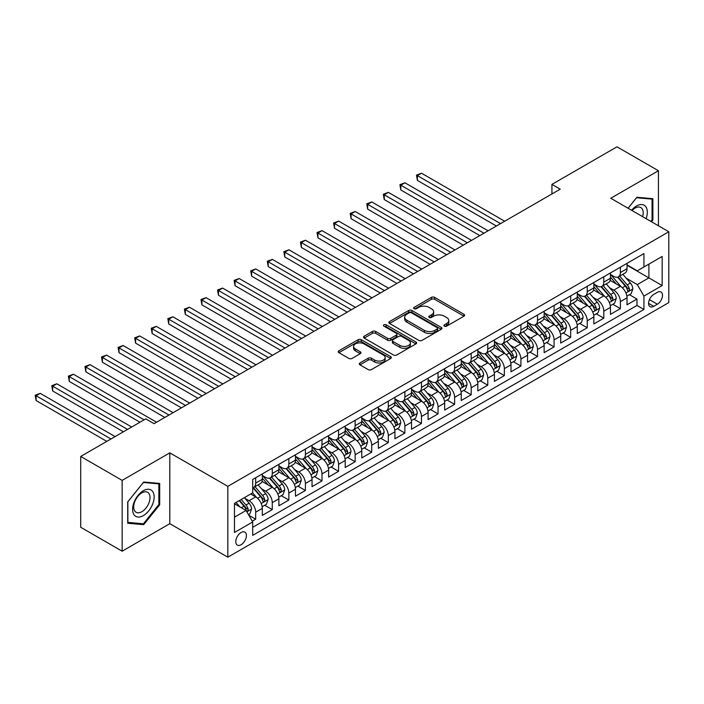 <?xml version="1.0" encoding="UTF-8"?>
<svg xmlns="http://www.w3.org/2000/svg" width="704" height="704" viewBox="0 0 704 704"><rect width="100%" height="100%" fill="white"/><g stroke="black" fill="none" stroke-linecap="round" stroke-linejoin="round"><path stroke-width="1.06" d="M444.382 326.163A1.61 0.933 0 0 0 446.662 326.163L463.954 316.184A2.306 1.329 0 0 0 464.622 315.242A2.306 1.329 0 0 0 463.954 314.301L434.658 297.387A2.306 1.329 0 0 0 431.411 297.387L414.119 307.375A1.61 0.933 0 0 0 413.644 308.026A1.61 0.933 0 0 0 414.119 308.686A1.61 0.933 0 0 0 416.398 308.686L418.634 307.393A7.366 4.25 0 0 1 429.044 307.393L431.49 308.801A7.366 4.25 0 0 1 433.646 311.81A7.366 4.25 0 0 1 431.49 314.82L429.255 316.114A1.61 0.933 0 0 0 428.78 316.765A1.61 0.933 0 0 0 429.255 317.425A1.61 0.933 0 0 0 431.526 317.425L433.77 316.131A7.366 4.25 0 0 1 444.18 316.131L446.618 317.539A7.366 4.25 0 0 1 448.782 320.549A7.366 4.25 0 0 1 446.618 323.558L444.382 324.843A1.61 0.933 0 0 0 443.916 325.503A1.61 0.933 0 0 0 444.382 326.163L444.382 324.843M241.094 544.738A7.506 4.33 120 0 0 245.995 538.129A7.506 4.33 120 0 0 244.842 532.118A7.506 4.33 120 0 0 241.094 532.488A7.506 4.33 120 0 0 236.192 539.097A7.506 4.33 120 0 0 237.345 545.107A7.506 4.33 120 0 0 241.094 544.738M359.973 362.965A2.306 1.329 0 0 0 359.295 363.906A2.306 1.329 0 0 0 359.973 364.848L368.192 369.591A2.306 1.329 0 0 0 371.448 369.591L390.65 358.503A2.306 1.329 0 0 0 391.318 357.562A2.306 1.329 0 0 0 390.65 356.62L361.354 339.715A2.306 1.329 0 0 0 358.098 339.715L338.897 350.803A2.306 1.329 0 0 0 338.228 351.736A2.306 1.329 0 0 0 338.897 352.678L348.823 358.406A2.306 1.329 0 0 0 352.079 358.406L360.298 353.663A2.306 1.329 0 0 0 360.976 352.722A2.306 1.329 0 0 0 360.298 351.789L355.379 348.946A6.16 3.555 0 0 1 353.575 346.43A6.16 3.555 0 0 1 357.377 343.147A6.16 3.555 0 0 1 364.082 343.922L383.363 355.054A6.16 3.555 0 0 1 385.167 357.562A6.16 3.555 0 0 1 381.366 360.844A6.16 3.555 0 0 1 374.66 360.078L371.448 358.222A2.306 1.329 0 0 0 368.192 358.222L359.973 362.965L359.973 364.848M169.814 452.857L122.153 480.374L80.705 456.447L80.705 527.27L122.153 551.197L169.814 523.679L227.832 557.181L227.832 486.35L169.814 452.857L169.814 523.679M658.442 225.782L658.442 170.746L610.782 198.264L668.8 231.766L227.832 486.35M658.442 170.746L616.994 146.819L551.927 184.386L551.927 193.961M80.705 456.447L145.772 418.88L154.062 423.658L560.217 189.174L551.927 184.386M418.801 340.375A2.306 1.329 0 0 0 422.048 340.375L441.25 329.287A2.306 1.329 0 0 0 441.927 328.346A2.306 1.329 0 0 0 441.25 327.404L411.963 310.499A2.306 1.329 0 0 0 408.707 310.499L389.506 321.578A2.306 1.329 0 0 0 388.837 322.52A2.306 1.329 0 0 0 389.506 323.462L418.801 340.375M384.534 326.506A1.61 0.933 0 0 1 386.17 326.735L415.914 343.913L396.748 354.983A2.306 1.329 0 0 1 393.492 354.983L364.206 338.07L364.206 336.186A2.306 1.329 0 0 0 363.528 337.128A2.306 1.329 0 0 0 364.206 338.07M364.206 336.186L372.425 331.443A2.306 1.329 0 0 1 375.672 331.443L387.552 338.307A2.306 1.329 0 0 0 390.808 338.307L396.264 335.157A2.306 1.329 0 0 0 396.933 334.215A2.306 1.329 0 0 0 396.264 333.274L383.891 326.137A1.61 0.933 0 0 1 383.425 325.477A1.61 0.933 0 0 1 384.419 324.623A1.61 0.933 0 0 1 386.17 324.826L415.95 342.012A2.306 1.329 0 0 1 416.627 342.954A2.306 1.329 0 0 1 415.95 343.895L415.95 342.012M252.243 521.171L255.684 519.182L248.802 515.214M244.886 498.309L249.049 500.711A9.381 5.412 60 0 1 255.684 512.195L262.31 508.367L262.31 515.354L272.263 509.608L264.722 505.261M261.466 488.734L265.628 491.137A9.381 5.412 60 0 1 272.263 502.621L278.89 498.793L278.89 505.78L288.842 500.042L281.292 495.686M278.045 479.169L282.207 481.571A9.381 5.412 60 0 1 288.842 493.055L295.469 489.227L295.469 496.214L305.413 490.468L297.871 486.112M294.624 469.594L298.786 471.997A9.381 5.412 60 0 1 305.413 483.481L312.048 479.653L312.048 486.64L321.992 480.902L314.45 476.546M311.203 460.02L315.366 462.422A9.381 5.412 60 0 1 321.992 473.915L328.627 470.087L328.627 477.074L338.571 471.328L331.03 466.972M327.782 450.454L331.945 452.857A9.381 5.412 60 0 1 338.571 464.341L345.206 460.513L345.206 467.5L355.15 461.754L347.609 457.398M344.353 440.88L348.515 443.282A9.381 5.412 60 0 1 355.15 454.766L361.777 450.938L361.777 457.926L371.73 452.188L364.188 447.832M360.932 431.306L365.094 433.717A9.381 5.412 60 0 1 371.73 445.201L378.356 441.373L378.356 448.36L388.309 442.614L380.758 438.258M377.511 421.74L381.674 424.142A9.381 5.412 60 0 1 388.309 435.626L394.935 431.798L394.935 438.786L404.879 433.039L397.338 428.692M394.09 412.166L398.253 414.568A9.381 5.412 60 0 1 404.879 426.052L411.514 422.224L411.514 429.211L421.458 423.474L413.917 419.118M410.67 402.6L414.832 405.002A9.381 5.412 60 0 1 421.458 416.486L428.094 412.658L428.094 419.646L438.038 413.899L430.496 409.543M427.249 393.026L431.411 395.428A9.381 5.412 60 0 1 438.038 406.912L444.673 403.084L444.673 410.071L454.617 404.334L447.075 399.978M443.819 383.451L447.982 385.854A9.381 5.412 60 0 1 454.617 397.346L461.243 393.518L461.243 400.506L471.196 394.759L463.654 390.403M460.398 373.886L464.561 376.288A9.381 5.412 60 0 1 471.196 387.772L477.822 383.944L477.822 390.931L487.775 385.185L480.225 380.829M476.978 364.311L481.14 366.714A9.381 5.412 60 0 1 487.775 378.198L494.402 374.37L494.402 381.357L504.346 375.619L496.804 371.263M493.557 354.746L497.719 357.148A9.381 5.412 60 0 1 504.346 368.632L510.981 364.804L510.981 371.791L520.925 366.045L513.383 361.689M510.136 345.171L514.298 347.574A9.381 5.412 60 0 1 520.925 359.058L527.56 355.23L527.56 362.217L537.504 356.47L529.962 352.123M526.715 335.597L530.878 337.999A9.381 5.412 60 0 1 537.504 349.492L544.139 345.655L544.139 352.642L554.083 346.905L546.542 342.549M543.286 326.031L547.448 328.434A9.381 5.412 60 0 1 554.083 339.918L560.71 336.09L560.71 343.077L570.662 337.33L563.121 332.974M559.865 316.457L564.027 318.859A9.381 5.412 60 0 1 570.662 330.343L577.289 326.515L577.289 333.502L587.242 327.765L579.691 323.409M576.444 306.882L580.606 309.294A9.381 5.412 60 0 1 587.242 320.778L593.868 316.95L593.868 323.937L603.812 318.19L596.27 313.834M593.023 297.317L597.186 299.719A9.381 5.412 60 0 1 603.812 311.203L610.447 307.375L610.447 314.362L620.391 308.616L620.391 301.629A9.381 5.412 -120 0 0 613.765 290.145L609.602 287.742M612.85 304.269L620.391 308.616M262.31 508.367A9.381 5.412 -120 0 0 255.684 496.883L250.712 494.014M278.89 498.793A9.381 5.412 -120 0 0 272.263 487.309L262.011 481.395M295.469 489.227A9.381 5.412 -120 0 0 288.842 477.743L278.59 471.821M312.048 479.653A9.381 5.412 -120 0 0 305.413 468.169L295.161 462.246M328.627 470.087A9.381 5.412 -120 0 0 321.992 458.594L311.74 452.681M345.206 460.513A9.381 5.412 -120 0 0 338.571 449.029L328.319 443.106M361.777 450.938A9.381 5.412 -120 0 0 355.15 439.454L344.898 433.541M378.356 441.373A9.381 5.412 -120 0 0 371.73 429.889L361.478 423.966M394.935 431.798A9.381 5.412 -120 0 0 388.309 420.314L378.057 414.392M411.514 422.224A9.381 5.412 -120 0 0 404.879 410.74L394.627 404.826M428.094 412.658A9.381 5.412 -120 0 0 421.458 401.174L411.206 395.252M444.673 403.084A9.381 5.412 -120 0 0 438.038 391.6L427.786 385.678M461.243 393.518A9.381 5.412 -120 0 0 454.617 382.026L444.365 376.112M477.822 383.944A9.381 5.412 -120 0 0 471.196 372.46L460.944 366.538M494.402 374.37A9.381 5.412 -120 0 0 487.775 362.886L477.523 356.972M510.981 364.804A9.381 5.412 -120 0 0 504.346 353.32L494.094 347.398M527.56 355.23A9.381 5.412 -120 0 0 520.925 343.746L510.673 337.823M544.139 345.655A9.381 5.412 -120 0 0 537.504 334.171L527.252 328.258M560.71 336.09A9.381 5.412 -120 0 0 554.083 324.606L543.831 318.683M577.289 326.515A9.381 5.412 -120 0 0 570.662 315.031L560.41 309.109M593.868 316.95A9.381 5.412 -120 0 0 587.242 305.457L576.99 299.543M610.447 307.375A9.381 5.412 -120 0 0 603.812 295.891L593.56 289.969M657.36 292.345L653.717 294.457A7.269 4.198 120 0 0 648.965 300.854A7.269 4.198 120 0 0 650.082 306.68A7.269 4.198 120 0 0 653.717 306.319L657.36 304.216A7.269 4.198 120 0 0 662.112 297.81A7.269 4.198 120 0 0 660.994 291.993A7.269 4.198 120 0 0 657.36 292.345M227.832 557.181L668.8 302.588L668.8 231.766M234.467 517.176L246.066 510.47L252.701 521.954L252.701 535.357L643.931 309.478L643.931 296.085L637.305 284.592L626.182 278.177M252.701 521.954L234.467 532.488L234.467 503.386L252.701 492.862L252.701 479.459L643.931 253.59L643.931 266.983L662.165 256.458L662.165 285.551L643.931 296.085M262.31 475.446L265.628 477.356A9.381 5.412 60 0 0 270.318 477.822L276.954 473.994A9.381 5.412 -120 0 0 278.89 469.7L278.89 464.341M278.89 465.872L282.207 467.782A9.381 5.412 60 0 0 286.898 468.248L293.524 464.42A9.381 5.412 -120 0 0 295.469 460.126L295.469 454.766M295.469 456.298L298.786 458.216A9.381 5.412 60 0 0 303.477 458.682L310.103 454.854A9.381 5.412 -120 0 0 312.048 450.56L312.048 445.201M312.048 446.732L315.366 448.642A9.381 5.412 60 0 0 320.056 449.108L326.682 445.28A9.381 5.412 -120 0 0 328.627 440.986L328.627 435.626M328.627 437.158L331.945 439.076A9.381 5.412 60 0 0 336.626 439.534L343.262 435.706A9.381 5.412 -120 0 0 345.206 431.411L345.206 426.052M345.206 427.583L348.515 429.502A9.381 5.412 60 0 0 353.206 429.968L359.841 426.14A9.381 5.412 -120 0 0 361.777 421.846L361.777 416.486M361.777 418.018L365.094 419.927A9.381 5.412 60 0 0 369.785 420.394L376.42 416.566A9.381 5.412 -120 0 0 378.356 412.271L378.356 406.912M378.356 408.443L381.674 410.362A9.381 5.412 60 0 0 386.364 410.828L392.99 406.991A9.381 5.412 -120 0 0 394.935 402.706L394.935 397.346M394.935 398.878L398.253 400.787A9.381 5.412 60 0 0 402.943 401.254L409.57 397.426A9.381 5.412 -120 0 0 411.514 393.131L411.514 387.772M411.514 389.303L414.832 391.222A9.381 5.412 60 0 0 419.522 391.679L426.149 387.851A9.381 5.412 -120 0 0 428.094 383.557L428.094 378.198M428.094 379.729L431.411 381.647A9.381 5.412 60 0 0 436.093 382.114L442.728 378.286A9.381 5.412 -120 0 0 444.673 373.991L444.673 368.632M444.673 370.163L447.982 372.073A9.381 5.412 60 0 0 452.672 372.539L459.307 368.711A9.381 5.412 -120 0 0 461.243 364.417L461.243 359.058M461.243 360.589L464.561 362.507A9.381 5.412 60 0 0 469.251 362.965L475.886 359.137A9.381 5.412 -120 0 0 477.822 354.851L477.822 349.483M477.822 351.023L481.14 352.933A9.381 5.412 60 0 0 485.83 353.399L492.457 349.571A9.381 5.412 -120 0 0 494.402 345.277L494.402 339.918M494.402 341.449L497.719 343.358A9.381 5.412 60 0 0 502.41 343.825L509.036 339.997A9.381 5.412 -120 0 0 510.981 335.702L510.981 330.343M510.981 331.874L514.298 333.793A9.381 5.412 60 0 0 518.989 334.259L525.615 330.431A9.381 5.412 -120 0 0 527.56 326.137L527.56 320.778M527.56 322.309L530.878 324.218A9.381 5.412 60 0 0 535.559 324.685L542.194 320.857A9.381 5.412 -120 0 0 544.139 316.562L544.139 311.203M544.139 312.734L547.448 314.653A9.381 5.412 60 0 0 552.138 315.11L558.774 311.282A9.381 5.412 -120 0 0 560.71 306.988L560.71 301.629M560.71 303.16L564.027 305.078A9.381 5.412 60 0 0 568.718 305.545L575.353 301.717A9.381 5.412 -120 0 0 577.289 297.422L577.289 292.063M577.289 293.594L580.606 295.504A9.381 5.412 60 0 0 585.297 295.97L591.923 292.142A9.381 5.412 -120 0 0 593.868 287.848L593.868 282.489M593.868 284.02L597.186 285.938A9.381 5.412 60 0 0 601.876 286.396L608.502 282.568A9.381 5.412 -120 0 0 610.447 278.282L610.447 272.914M252.701 527.322L636.97 305.457L636.97 299.05L627.026 304.788L627.026 297.801A9.381 5.412 -120 0 0 620.391 286.317L610.139 280.403M610.447 274.454L613.765 276.364A9.381 5.412 -120 0 0 618.455 276.83A9.381 5.412 -120 0 0 620.391 272.536L620.391 267.177M618.455 276.83L625.082 273.002A9.381 5.412 -120 0 0 627.026 268.708L627.026 263.349M255.684 477.743L255.684 483.102A9.381 5.412 60 0 1 253.739 487.388A9.381 5.412 60 0 1 252.701 487.775M253.739 487.388L260.374 483.56A9.381 5.412 -120 0 0 262.31 479.274L262.31 473.915M272.263 468.169L272.263 473.528A9.381 5.412 60 0 1 270.318 477.822M288.842 458.594L288.842 463.954A9.381 5.412 60 0 1 286.898 468.248M305.413 449.029L305.413 454.388A9.381 5.412 60 0 1 303.477 458.682M321.992 439.454L321.992 444.814A9.381 5.412 60 0 1 320.056 449.108M338.571 429.88L338.571 435.248A9.381 5.412 60 0 1 336.626 439.534M355.15 420.314L355.15 425.674A9.381 5.412 60 0 1 353.206 429.968M371.73 410.74L371.73 416.099A9.381 5.412 60 0 1 369.785 420.394M388.309 401.174L388.309 406.534A9.381 5.412 60 0 1 386.364 410.828M404.879 391.6L404.879 396.959A9.381 5.412 60 0 1 402.943 401.254M421.458 382.026L421.458 387.385A9.381 5.412 60 0 1 419.522 391.679M438.038 372.46L438.038 377.819A9.381 5.412 60 0 1 436.093 382.114M454.617 362.886L454.617 368.245A9.381 5.412 60 0 1 452.672 372.539M471.196 353.32L471.196 358.679A9.381 5.412 60 0 1 469.251 362.965M487.775 343.746L487.775 349.105A9.381 5.412 60 0 1 485.83 353.399M504.346 334.171L504.346 339.53A9.381 5.412 60 0 1 502.41 343.825M520.925 324.606L520.925 329.965A9.381 5.412 60 0 1 518.989 334.259M537.504 315.031L537.504 320.39A9.381 5.412 60 0 1 535.559 324.685M554.083 305.457L554.083 310.816A9.381 5.412 60 0 1 552.138 315.11M570.662 295.891L570.662 301.25A9.381 5.412 60 0 1 568.718 305.545M587.242 286.317L587.242 291.676A9.381 5.412 60 0 1 585.297 295.97M603.812 276.751L603.812 282.11A9.381 5.412 60 0 1 601.876 286.396M603.812 311.203L603.812 318.19M587.242 320.778L587.242 327.765M570.662 330.343L570.662 337.33M554.083 339.918L554.083 346.905M537.504 349.492L537.504 356.47M520.925 359.058L520.925 366.045M504.346 368.632L504.346 375.619M487.775 378.198L487.775 385.185M471.196 387.772L471.196 394.759M454.617 397.346L454.617 404.334M438.038 406.912L438.038 413.899M421.458 416.486L421.458 423.474M404.879 426.052L404.879 433.039M388.309 435.626L388.309 442.614M371.73 445.201L371.73 452.188M355.15 454.766L355.15 461.754M338.571 464.341L338.571 471.328M321.992 473.915L321.992 480.902M305.413 483.481L305.413 490.468M288.842 493.055L288.842 500.042M272.263 502.621L272.263 509.608M255.684 512.195L255.684 519.182M246.066 510.47L234.467 503.774M637.305 284.592L648.903 277.895L648.903 264.114L662.165 256.458M627.026 265.258L662.165 285.551M627.026 264.88L637.305 270.811L643.931 266.983M122.153 480.374L122.153 551.197M629.429 294.694L636.97 299.05M636.97 305.457L643.931 309.478M651.49 221.769L652.89 220.035L652.89 198.704L636.891 197.27L628.065 208.243M127.706 523.239L143.704 524.674L159.702 504.768L159.702 483.437L143.704 482.011L127.706 501.917L127.706 523.239M652.054 219.551L652.89 220.035M158.866 504.293L159.702 504.768M142.014 523.697L143.704 524.674M445.025 326.392L446.618 325.468A7.366 4.25 0 0 0 448.782 322.458L448.782 320.549M433.646 311.81L433.646 313.729A7.366 4.25 0 0 1 431.49 316.73L429.898 317.654M463.954 314.301L463.954 316.184L434.658 299.306A2.306 1.329 0 0 0 431.411 299.306L414.762 308.915M441.25 327.404L441.25 329.287L411.963 312.409A2.306 1.329 0 0 0 408.707 312.409L389.541 323.479M437.184 329.006A1.61 0.933 0 0 0 437.659 328.346A1.61 0.933 0 0 0 437.184 327.686L411.47 312.849A1.61 0.933 0 0 0 409.2 312.849L406.833 314.204A7.366 4.25 0 0 0 404.677 317.214A7.366 4.25 0 0 0 406.833 320.223L424.406 330.37A7.366 4.25 0 0 0 434.826 330.37L437.184 329.006L437.184 330.915A1.61 0.933 0 0 0 437.659 330.264L437.659 328.346M404.677 317.214L404.677 319.123A7.366 4.25 0 0 0 406.833 322.133L406.833 320.223M437.184 330.915L434.826 332.279A7.366 4.25 0 0 1 424.406 332.279L406.833 322.133M364.232 338.087L372.425 333.362L372.425 331.443M396.933 334.215L396.933 336.134A2.306 1.329 0 0 1 396.264 337.075L390.808 340.217A2.306 1.329 0 0 1 387.552 340.217L375.672 333.362A2.306 1.329 0 0 0 372.425 333.362M399.881 345.418A6.16 3.555 0 0 0 406.586 346.192A6.16 3.555 0 0 0 410.388 342.91A6.16 3.555 0 0 0 408.584 340.393L401.79 336.468A2.306 1.329 0 0 0 398.534 336.468L393.087 339.618A2.306 1.329 0 0 0 392.41 340.56A2.306 1.329 0 0 0 393.087 341.502L399.881 345.418L399.881 347.336A6.16 3.555 0 0 0 406.586 348.102A6.16 3.555 0 0 0 410.388 344.819L410.388 342.91M392.41 340.56L392.41 342.47A2.306 1.329 0 0 0 393.087 343.411L393.087 341.502M399.881 347.336L393.087 343.411M385.167 357.562L385.167 359.48A6.16 3.555 0 0 1 381.366 362.762A6.16 3.555 0 0 1 374.66 361.988L371.448 360.131A2.306 1.329 0 0 0 368.192 360.131L359.999 364.866M353.575 346.43L353.575 348.348A6.16 3.555 0 0 0 355.379 350.856L355.379 348.946M360.272 353.681L355.379 350.856M390.65 356.62L390.65 358.503L361.354 341.625A2.306 1.329 0 0 0 358.098 341.625L338.932 352.695M626.886 296.164L631.171 293.691L632.826 288.904A6.213 3.59 -120 0 0 630.406 283.07L622.829 274.296M621.315 286.924L612.33 276.522A17.934 10.358 -120 0 0 610.447 274.551M616.387 284.002L611.362 278.186A14.89 8.598 -120 0 0 610.447 277.191M504.68 221.232L421.546 173.237L417.402 175.63L417.402 180.418L496.39 226.019M617.61 277.165L625.266 286.035A6.213 3.59 60 0 1 627.484 290.312C628.417 291.562 629.077 291.183 629.473 289.168A6.213 3.59 -120 0 0 627.255 284.891L619.678 276.118M618.059 277.024L626.287 286.554A3.168 1.83 60 0 1 627.088 287.786L629.473 289.168M627.484 290.312L627.933 291.051M417.402 180.418L416.486 175.102L500.535 223.626M416.486 175.102L421.546 173.237M646.105 218.662A15.242 8.8 120 0 0 636.557 205.973A15.242 8.8 120 0 0 631.567 210.267M642.62 216.647A11.537 6.662 120 0 0 640.816 207.548A11.537 6.662 120 0 0 635.043 208.12A11.537 6.662 120 0 0 632.025 210.531M628.1 208.261L636.557 197.745L652.054 199.126L652.054 219.798L650.795 221.364M651.033 198.537L652.054 199.126M152.698 503.985A15.242 8.8 120 0 0 148.755 489.262A15.242 8.8 120 0 0 134.042 502.322A15.242 8.8 120 0 0 137.984 517.035A15.242 8.8 120 0 0 152.698 503.985M148.922 502.911A11.537 6.662 120 0 0 147.629 492.29A11.537 6.662 120 0 0 134.79 501.644A11.537 6.662 120 0 0 136.092 512.274A11.537 6.662 120 0 0 148.922 502.911M127.873 522.43L127.873 501.767L143.37 482.486L158.866 483.868L158.866 504.539L143.37 523.82L127.706 522.342M157.846 483.278L158.866 483.868M610.306 305.73L614.592 303.257L616.246 298.47A6.213 3.59 -120 0 0 613.826 292.644L606.258 283.87M604.736 296.498L595.751 286.097A17.934 10.358 -120 0 0 593.868 284.126M599.808 293.577L594.783 287.76A14.89 8.598 -120 0 0 593.868 286.757M488.101 230.806L404.967 182.811L400.822 185.205L400.822 189.983L479.811 235.594M601.031 286.739L608.687 295.61A6.213 3.59 60 0 1 610.905 299.886C611.838 301.136 612.498 300.758 612.894 298.742A6.213 3.59 -120 0 0 610.676 294.457L603.108 285.692M601.48 286.59L609.708 296.12A3.168 1.83 60 0 1 610.509 297.361L612.894 298.742M610.905 299.886L611.354 300.626M400.822 189.983L399.907 184.677L483.956 233.2M399.907 184.677L404.967 182.811M593.727 315.304L598.013 312.831L599.667 308.044A6.213 3.59 -120 0 0 597.247 302.21L589.679 293.445M588.157 306.064L579.172 295.671A17.934 10.358 -120 0 0 577.289 293.691M583.229 303.151L578.204 297.334A14.89 8.598 -120 0 0 577.289 296.331M471.522 240.381L388.388 192.377L384.243 194.77L384.243 199.558L463.232 245.159M584.452 296.305L592.108 305.175A6.213 3.59 60 0 1 594.326 309.461C595.258 310.71 595.927 310.323 596.314 308.308A6.213 3.59 -120 0 0 594.097 304.031L586.529 295.258M584.901 296.164L593.138 305.694A3.168 1.83 60 0 1 593.93 306.935L596.314 308.308M594.326 309.461L594.783 310.191M384.243 199.558L383.328 194.242L467.377 242.774M383.328 194.242L388.388 192.377M577.148 324.878L581.434 322.406L583.097 317.618A6.213 3.59 -120 0 0 580.677 311.784L573.1 303.01M571.578 315.638L562.602 305.237A17.934 10.358 -120 0 0 560.71 303.266M566.658 312.717L561.634 306.9A14.89 8.598 -120 0 0 560.71 305.906M454.951 249.946L371.809 201.951L367.664 204.345L367.664 209.132L446.662 254.734M567.873 305.879L575.538 314.75A6.213 3.59 60 0 1 577.746 319.026C578.679 320.276 579.348 319.898 579.735 317.882A6.213 3.59 -120 0 0 577.526 313.597L569.95 304.832M568.322 305.738L576.558 315.269A3.168 1.83 60 0 1 577.35 316.501L579.735 317.882M577.746 319.026L578.204 319.766M367.664 209.132L366.758 203.817L450.806 252.34M366.758 203.817L371.809 201.951M560.578 334.444L564.854 331.971L566.518 327.184A6.213 3.59 -120 0 0 564.098 321.35L556.521 312.585M555.007 325.213L546.022 314.811A17.934 10.358 -120 0 0 544.139 312.84M550.079 322.291L545.054 316.474A14.89 8.598 -120 0 0 544.139 315.471M438.372 259.521L355.23 211.517L351.085 213.91L351.085 218.698L430.082 264.308M551.294 315.454L558.958 324.324A6.213 3.59 60 0 1 561.167 328.601C562.109 329.85 562.769 329.463 563.165 327.448A6.213 3.59 -120 0 0 560.947 323.171L553.37 314.406M551.742 315.304L559.979 324.834A3.168 1.83 60 0 1 560.771 326.075L563.165 327.448M561.167 328.601L561.625 329.34M351.085 218.698L350.178 213.391L434.227 261.914M350.178 213.391L355.23 211.517M543.998 344.018L548.284 341.546L549.938 336.758A6.213 3.59 -120 0 0 547.518 330.924L539.942 322.159M538.428 334.778L529.443 324.377A17.934 10.358 -120 0 0 527.56 322.406M533.5 331.866L528.475 326.049A14.89 8.598 -120 0 0 527.56 325.046M421.793 269.086L338.659 221.091L334.514 223.485L334.514 228.272L413.503 273.874M534.714 325.019L542.379 333.89A6.213 3.59 60 0 1 544.597 338.175C545.53 339.425 546.19 339.038 546.586 337.022A6.213 3.59 -120 0 0 544.368 332.746L536.791 323.972M535.172 324.878L543.4 334.409A3.168 1.83 60 0 1 544.201 335.65L546.586 337.022M544.597 338.175L545.046 338.906M334.514 228.272L333.599 222.957L417.648 271.48M333.599 222.957L338.659 221.091M527.419 353.584L531.705 351.111L533.359 346.333A6.213 3.59 -120 0 0 530.939 340.498L523.362 331.725M521.849 344.353L512.864 333.951A17.934 10.358 -120 0 0 510.981 331.98M516.921 341.431L511.896 335.614A14.89 8.598 -120 0 0 510.981 334.611M405.214 278.661L322.08 230.666L317.935 233.059L317.935 237.838L396.924 283.448M518.144 334.594L525.8 343.464A6.213 3.59 60 0 1 528.018 347.741C528.95 348.99 529.61 348.612 530.006 346.597A6.213 3.59 -120 0 0 527.789 342.311L520.212 333.546M518.593 334.444L526.821 343.974A3.168 1.83 60 0 1 527.622 345.215L530.006 346.597M528.018 347.741L528.466 348.48M317.935 237.838L317.02 232.531L401.069 281.054M317.02 232.531L322.08 230.666M510.84 363.158L515.126 360.686L516.78 355.898A6.213 3.59 -120 0 0 514.36 350.064L506.792 341.299M505.27 353.918L496.285 343.526A17.934 10.358 -120 0 0 494.402 341.554M500.342 351.006L495.317 345.189A14.89 8.598 -120 0 0 494.402 344.186M388.634 288.235L305.501 240.231L301.356 242.625L301.356 247.412L380.345 293.022M501.565 344.159L509.221 353.03A6.213 3.59 60 0 1 511.438 357.315C512.371 358.565 513.031 358.178 513.427 356.162A6.213 3.59 -120 0 0 511.21 351.886L503.642 343.112M502.014 344.018L510.242 353.549A3.168 1.83 60 0 1 511.042 354.79L513.427 356.162M511.438 357.315L511.887 358.046M301.356 247.412L300.441 242.097L384.49 290.629M300.441 242.097L305.501 240.231M494.261 372.733L498.546 370.26L500.201 365.473A6.213 3.59 -120 0 0 497.781 359.638L490.213 350.865M488.69 363.493L479.706 353.091A17.934 10.358 -120 0 0 477.822 351.12M483.762 360.571L478.746 354.754A14.89 8.598 -120 0 0 477.822 353.76M372.055 297.801L288.922 249.806L284.777 252.199L284.777 256.986L363.766 302.588M484.986 353.734L492.642 362.604A6.213 3.59 60 0 1 494.859 366.881C495.792 368.13 496.461 367.752 496.848 365.737A6.213 3.59 -120 0 0 494.639 361.46L487.062 352.686M485.434 353.593L493.671 363.123A3.168 1.83 60 0 1 494.463 364.355L496.848 365.737M494.859 366.881L495.317 367.62M284.777 256.986L283.862 251.671L367.91 300.194M283.862 251.671L288.922 249.806M477.682 382.298L481.967 379.826L483.63 375.038A6.213 3.59 -120 0 0 481.21 369.213L473.634 360.439M472.111 373.067L463.135 362.666A17.934 10.358 -120 0 0 461.243 360.694M467.192 370.146L462.167 364.329A14.89 8.598 -120 0 0 461.243 363.326M355.485 307.375L272.342 259.38L268.198 261.765L268.198 266.552L347.195 312.162M468.406 363.308L476.071 372.178A6.213 3.59 60 0 1 478.28 376.455C479.213 377.705 479.882 377.326 480.269 375.311A6.213 3.59 -120 0 0 478.06 371.026L470.483 362.261M468.855 363.158L477.092 372.689A3.168 1.83 60 0 1 477.884 373.93L480.269 375.311M478.28 376.455L478.738 377.194M268.198 266.552L267.291 261.246L351.34 309.769M267.291 261.246L272.342 259.38M461.111 391.873L465.388 389.4L467.051 384.613A6.213 3.59 -120 0 0 464.631 378.778L457.054 370.014M455.541 382.633L446.556 372.231A17.934 10.358 -120 0 0 444.673 370.26M450.613 379.72L445.588 373.903A14.89 8.598 -120 0 0 444.673 372.9M338.906 316.95L255.763 268.946L251.618 271.339L251.618 276.126L330.616 321.728M451.827 372.874L459.492 381.744A6.213 3.59 60 0 1 461.71 386.03C462.642 387.279 463.302 386.892 463.698 384.877A6.213 3.59 -120 0 0 461.481 380.6L453.904 371.826M452.276 372.733L460.513 382.263A3.168 1.83 60 0 1 461.305 383.504L463.698 384.877M461.71 386.03L462.158 386.76M251.618 276.126L250.712 270.811L334.761 319.334M250.712 270.811L255.763 268.946M444.532 401.447L448.818 398.974L450.472 394.187A6.213 3.59 -120 0 0 448.052 388.353L440.475 379.579M438.962 392.207L429.977 381.806A17.934 10.358 -120 0 0 428.094 379.834M434.034 389.286L429.009 383.469A14.89 8.598 -120 0 0 428.094 382.474M322.326 326.515L239.193 278.52L235.048 280.914L235.048 285.701L314.037 331.302M435.248 382.448L442.913 391.318A6.213 3.59 60 0 1 445.13 395.595C446.063 396.845 446.723 396.466 447.119 394.451A6.213 3.59 -120 0 0 444.902 390.166L437.325 381.401M435.706 382.307L443.934 391.838A3.168 1.83 60 0 1 444.734 393.07L447.119 394.451M445.13 395.595L445.579 396.334M235.048 285.701L234.133 280.386L318.182 328.909M234.133 280.386L239.193 278.52M427.953 411.013L432.238 408.54L433.893 403.753A6.213 3.59 -120 0 0 431.473 397.918L423.896 389.154M422.382 401.782L413.398 391.38A17.934 10.358 -120 0 0 411.514 389.409M417.454 398.86L412.43 393.043A14.89 8.598 -120 0 0 411.514 392.04M305.747 336.09L222.614 288.086L218.469 290.479L218.469 295.266L297.458 340.877M418.678 392.022L426.334 400.893A6.213 3.59 60 0 1 428.551 405.17C429.484 406.419 430.144 406.032 430.54 404.017A6.213 3.59 -120 0 0 428.322 399.74L420.746 390.975M419.126 391.873L427.354 401.403A3.168 1.83 60 0 1 428.155 402.644L430.54 404.017M428.551 405.17L429 405.909M218.469 295.266L217.554 289.96L301.602 338.483M217.554 289.96L222.614 288.086M411.374 420.587L415.659 418.114L417.314 413.327A6.213 3.59 -120 0 0 414.894 407.493L407.326 398.719M405.803 411.347L396.818 400.946A17.934 10.358 -120 0 0 394.935 398.974M400.875 408.434L395.85 402.609A14.89 8.598 -120 0 0 394.935 401.614M289.168 345.655L206.034 297.66L201.89 300.054L201.89 304.841L280.878 350.442M402.098 401.588L409.754 410.458A6.213 3.59 60 0 1 411.972 414.744C412.905 415.985 413.565 415.606 413.961 413.591A6.213 3.59 -120 0 0 411.743 409.314L404.175 400.541M402.547 401.447L410.775 410.978A3.168 1.83 60 0 1 411.576 412.21L413.961 413.591M411.972 414.744L412.421 415.474M201.89 304.841L200.974 299.526L285.023 348.049M200.974 299.526L206.034 297.66M394.794 430.153L399.08 427.68L400.734 422.902A6.213 3.59 -120 0 0 398.314 417.067L390.746 408.294M389.224 420.922L380.248 410.52A17.934 10.358 -120 0 0 378.356 408.549M384.296 418L379.28 412.183A14.89 8.598 -120 0 0 378.356 411.18M272.589 355.23L189.455 307.234L185.31 309.628L185.31 314.406L264.299 360.017M385.519 411.162L393.175 420.033A6.213 3.59 60 0 1 395.393 424.31C396.326 425.559 396.994 425.181 397.382 423.166A6.213 3.59 -120 0 0 395.173 418.88L387.596 410.115M385.968 411.013L394.205 420.543A3.168 1.83 60 0 1 394.997 421.784L397.382 423.166M395.393 424.31L395.85 425.049M185.31 314.406L184.395 309.1L268.444 357.623M184.395 309.1L189.455 307.234M378.215 439.727L382.501 437.254L384.164 432.467A6.213 3.59 -120 0 0 381.744 426.633L374.167 417.868M372.645 430.487L363.669 420.094A17.934 10.358 -120 0 0 361.777 418.123M367.726 427.574L362.701 421.758A14.89 8.598 -120 0 0 361.777 420.754M256.018 364.804L172.876 316.8L168.731 319.194L168.731 323.981L247.729 369.582M368.94 420.728L376.605 429.598A6.213 3.59 60 0 1 378.814 433.884C379.746 435.134 380.415 434.746 380.802 432.731A6.213 3.59 -120 0 0 378.594 428.454L371.017 419.681M369.389 420.587L377.626 430.118A3.168 1.83 60 0 1 378.418 431.358L380.802 432.731M378.814 433.884L379.271 434.614M168.731 323.981L167.825 318.666L251.874 367.198M167.825 318.666L172.876 316.8M361.645 449.302L365.922 446.829L367.585 442.042A6.213 3.59 -120 0 0 365.165 436.207L357.588 427.434M356.074 440.062L347.09 429.66A17.934 10.358 -120 0 0 345.206 427.689M351.146 437.14L346.122 431.323A14.89 8.598 -120 0 0 345.206 430.329M239.439 374.37L156.297 326.374L152.152 328.768L152.152 333.555L231.15 379.157M352.361 430.302L360.026 439.173A6.213 3.59 60 0 1 362.243 443.45C363.176 444.699 363.836 444.321 364.232 442.306A6.213 3.59 -120 0 0 362.014 438.029L354.438 429.255M352.81 430.162L361.046 439.692A3.168 1.83 60 0 1 361.847 440.924L364.232 442.306M362.243 443.45L362.692 444.189M152.152 333.555L151.246 328.24L235.294 376.763M151.246 328.24L156.297 326.374M345.066 458.867L349.351 456.394L351.006 451.607A6.213 3.59 -120 0 0 348.586 445.773L341.009 437.008M339.495 449.636L330.51 439.234A17.934 10.358 -120 0 0 328.627 437.263M334.567 446.714L329.542 440.898A14.89 8.598 -120 0 0 328.627 439.894M222.86 383.944L139.726 335.949L135.582 338.334L135.582 343.121L214.57 388.731M335.782 439.877L343.446 448.747A6.213 3.59 60 0 1 345.664 453.024C346.597 454.274 347.257 453.886 347.653 451.871A6.213 3.59 -120 0 0 345.435 447.594L337.858 438.83M336.239 439.727L344.467 449.258A3.168 1.83 60 0 1 345.268 450.498L347.653 451.871M345.664 453.024L346.113 453.763M135.582 343.121L134.666 337.814L218.715 386.338M134.666 337.814L139.726 335.949M328.486 468.442L332.772 465.969L334.426 461.182A6.213 3.59 -120 0 0 332.006 455.347L324.43 446.582M322.916 459.202L313.931 448.8A17.934 10.358 -120 0 0 312.048 446.829M317.988 456.289L312.963 450.472A14.89 8.598 -120 0 0 312.048 449.469M206.281 393.518L123.147 345.514L119.002 347.908L119.002 352.695L197.991 398.297M319.211 449.442L326.867 458.313A6.213 3.59 60 0 1 329.085 462.598C330.018 463.848 330.678 463.461 331.074 461.446A6.213 3.59 -120 0 0 328.856 457.169L321.279 448.395M319.66 449.302L327.888 458.832A3.168 1.83 60 0 1 328.689 460.073L331.074 461.446M329.085 462.598L329.534 463.329M119.002 352.695L118.087 347.38L202.136 395.903M118.087 347.38L123.147 345.514M311.907 478.016L316.193 475.534L317.847 470.756A6.213 3.59 -120 0 0 315.427 464.922L307.859 456.148M306.337 468.776L297.352 458.374A17.934 10.358 -120 0 0 295.469 456.403M301.409 465.854L296.384 460.038A14.89 8.598 -120 0 0 295.469 459.043M189.702 403.084L106.568 355.089L102.423 357.482L102.423 362.27L181.412 407.871M302.632 459.017L310.288 467.887A6.213 3.59 60 0 1 312.506 472.164C313.438 473.414 314.098 473.035 314.494 471.02A6.213 3.59 -120 0 0 312.277 466.734L304.709 457.97M303.081 458.867L311.309 468.406A3.168 1.83 60 0 1 312.11 469.638L314.494 471.02M312.506 472.164L312.954 472.903M102.423 362.27L101.508 356.954L185.557 405.478M101.508 356.954L106.568 355.089M295.328 487.582L299.614 485.109L301.268 480.322A6.213 3.59 -120 0 0 298.848 474.487L291.28 465.722M289.758 478.342L280.782 467.949A17.934 10.358 -120 0 0 278.89 465.978M284.83 475.429L279.814 469.612A14.89 8.598 -120 0 0 278.89 468.609M173.122 412.658L89.989 364.654L85.844 367.048L85.844 371.835L164.833 417.446M286.053 468.591L293.709 477.462A6.213 3.59 60 0 1 295.926 481.738C296.859 482.988 297.528 482.601 297.915 480.586A6.213 3.59 -120 0 0 295.706 476.309L288.13 467.535M286.502 468.442L294.738 477.972A3.168 1.83 60 0 1 295.53 479.213L297.915 480.586M295.926 481.738L296.384 482.478M85.844 371.835L84.929 366.52L168.978 415.052M84.929 366.52L89.989 364.654M278.749 497.156L283.034 494.683L284.698 489.896A6.213 3.59 -120 0 0 282.278 484.062L274.701 475.288M273.178 487.916L264.202 477.514A17.934 10.358 -120 0 0 262.31 475.543M268.259 484.994L263.234 479.178A14.89 8.598 -120 0 0 262.31 478.183M156.552 422.224L73.41 374.229L69.265 376.622L69.265 381.41L139.973 422.224M269.474 478.157L277.138 487.027A6.213 3.59 60 0 1 279.347 491.304C280.28 492.554 280.949 492.175 281.336 490.16A6.213 3.59 -120 0 0 279.127 485.883L271.55 477.11M269.922 478.016L278.159 487.546A3.168 1.83 60 0 1 278.951 488.778L281.336 490.16M279.347 491.304L279.805 492.043M69.265 381.41L68.358 376.094L144.118 419.83M68.358 376.094L73.41 374.229M262.178 506.722L266.455 504.249L268.118 499.462A6.213 3.59 -120 0 0 265.698 493.636L258.122 484.862M256.608 497.49L252.639 492.897M251.68 494.569L251.038 493.821M131.683 427.011L56.83 383.803L52.686 386.197L52.686 390.975L123.394 431.798M252.894 487.731L260.559 496.602A6.213 3.59 60 0 1 262.777 500.878C263.71 502.128 264.37 501.75 264.766 499.734A6.213 3.59 -120 0 0 262.548 495.449L254.971 486.684M253.343 487.582L261.58 497.112A3.168 1.83 60 0 1 262.381 498.353L264.766 499.734M262.777 500.878L263.226 501.618M52.686 390.975L51.779 385.669L127.538 429.405M51.779 385.669L56.83 383.803M248.468 514.633L249.885 513.823L251.539 509.036A6.213 3.59 -120 0 0 249.119 503.202L244.35 497.684M239.897 506.915L236.06 502.471M235.101 504.143L234.467 503.404M115.104 436.586L40.26 393.369L36.115 395.762L36.115 400.55L106.814 441.373M239.21 500.65L243.98 506.167A6.213 3.59 60 0 1 246.198 510.453C247.13 511.702 247.79 511.315 248.186 509.3A6.213 3.59 -120 0 0 245.969 505.023L241.199 499.497M239.598 500.43L245.001 506.686A3.168 1.83 60 0 1 245.802 507.927L248.186 509.3M246.198 510.453L246.646 511.183M36.115 400.55L35.2 395.234L110.959 438.979M35.2 395.234L40.26 393.369M249.049 500.711L255.684 496.883M265.628 491.137L272.263 487.309M282.207 481.571L288.842 477.743M298.786 471.997L305.413 468.169M315.366 462.422L321.992 458.594M331.945 452.857L338.571 449.029M348.515 443.282L355.15 439.454M365.094 433.717L371.73 429.889M381.674 424.142L388.309 420.314M398.253 414.568L404.879 410.74M414.832 405.002L421.458 401.174M431.411 395.428L438.038 391.6M447.982 385.854L454.617 382.026M464.561 376.288L471.196 372.46M481.14 366.714L487.775 362.886M497.719 357.148L504.346 353.32M514.298 347.574L520.925 343.746M530.878 337.999L537.504 334.171M547.448 328.434L554.083 324.606M564.027 318.859L570.662 315.031M580.606 309.294L587.242 305.457M597.186 299.719L603.812 295.891M613.765 290.145L620.391 286.317M620.391 272.536L627.026 268.708M255.684 483.102L262.31 479.274M272.263 473.528L278.89 469.7M288.842 463.954L295.469 460.126M305.413 454.388L312.048 450.56M321.992 444.814L328.627 440.986M338.571 435.248L345.206 431.411M355.15 425.674L361.777 421.846M371.73 416.099L378.356 412.271M388.309 406.534L394.935 402.706M404.879 396.959L411.514 393.131M421.458 387.385L428.094 383.557M438.038 377.819L444.673 373.991M454.617 368.245L461.243 364.417M471.196 358.679L477.822 354.851M487.775 349.105L494.402 345.277M504.346 339.53L510.981 335.702M520.925 329.965L527.56 326.137M537.504 320.39L544.139 316.562M554.083 310.816L560.71 306.988M570.662 301.25L577.289 297.422M587.242 291.676L593.868 287.848M603.812 282.11L610.447 278.282M620.391 301.629L627.026 297.801M649.414 299.631L657.36 304.216M648.578 303.354L653.717 306.319M446.618 325.468L446.618 323.558M429.255 317.425L429.255 316.114M431.49 316.73L431.49 314.82M414.119 308.686L414.119 307.375M431.411 299.306L431.411 297.387M434.658 299.306L434.658 297.387M389.506 323.462L389.506 321.578M408.707 312.409L408.707 310.499M411.963 312.409L411.963 310.499M424.406 332.279L424.406 330.37M434.826 332.279L434.826 330.37M375.672 333.362L375.672 331.443M387.552 340.217L387.552 338.307M390.808 340.217L390.808 338.307M396.264 337.075L396.264 335.157M386.17 326.735L386.17 324.826M368.192 360.131L368.192 358.222M371.448 360.131L371.448 358.222M374.66 361.988L374.66 360.078M360.298 353.663L360.298 351.789M338.897 352.678L338.897 350.803M358.098 341.625L358.098 339.715M361.354 341.625L361.354 339.715M625.935 292.978L632.782 289.018M612.33 276.522L613.184 276.03M627.255 284.891L630.406 283.07M622.301 287.751L625.266 286.035M609.356 302.544L616.211 298.593M595.751 286.097L596.605 285.604M610.676 294.457L613.826 292.644M605.73 297.317L608.687 295.61M592.786 312.118L599.632 308.167M579.172 295.671L580.034 295.17M594.097 304.031L597.247 302.21M589.151 306.891L592.108 305.175M576.206 321.693L583.053 317.733M562.602 305.237L563.455 304.744M577.526 313.597L580.677 311.784M572.572 316.457L575.538 314.75M559.627 331.258L566.474 327.307M546.022 314.811L546.876 314.318M560.947 323.171L564.098 321.35M555.993 326.031L558.958 324.324M543.048 340.833L549.894 336.882M529.443 324.377L530.297 323.884M544.368 332.746L547.518 330.924M539.414 335.606L542.379 333.89M526.469 350.398L533.315 346.447M512.864 333.951L513.718 333.458M527.789 342.311L530.939 340.498M522.834 345.171L525.8 343.464M509.89 359.973L516.745 356.022M496.285 343.526L497.138 343.033M511.21 351.886L514.36 350.064M506.264 354.746L509.221 353.03M493.319 369.547L500.166 365.587M479.706 353.091L480.568 352.598M494.639 361.46L497.781 359.638M489.685 364.311L492.642 362.604M476.74 379.113L483.586 375.162M463.135 362.666L463.989 362.173M478.06 371.026L481.21 369.213M473.106 373.886L476.071 372.178M460.161 388.687L467.007 384.736M446.556 372.231L447.41 371.738M461.481 380.6L464.631 378.778M456.526 383.46L459.492 381.744M443.582 398.262L450.428 394.302M429.977 381.806L430.83 381.313M444.902 390.166L448.052 388.353M439.947 393.026L442.913 391.318M427.002 407.827L433.849 403.876M413.398 391.38L414.251 390.887M428.322 399.74L431.473 397.918M423.368 402.6L426.334 400.893M410.423 417.402L417.278 413.45M396.818 400.946L397.672 400.453M411.743 409.314L414.894 407.493M406.798 412.174L409.754 410.458M393.853 426.967L400.699 423.016M380.248 410.52L381.102 410.027M395.173 418.88L398.314 417.067M390.218 421.74L393.175 420.033M377.274 436.542L384.12 432.59M363.669 420.094L364.522 419.602M378.594 428.454L381.744 426.633M373.639 431.314L376.605 429.598M360.694 446.116L367.541 442.156M347.09 429.66L347.943 429.167M362.014 438.029L365.165 436.207M357.06 440.88L360.026 439.173M344.115 455.682L350.962 451.73M330.51 439.234L331.364 438.742M345.435 447.594L348.586 445.773M340.481 450.454L343.446 448.747M327.536 465.256L334.382 461.305M313.931 448.8L314.785 448.307M328.856 457.169L332.006 455.347M323.902 460.029L326.867 458.313M310.957 474.83L317.812 470.87M297.352 458.374L298.206 457.882M312.277 466.734L315.427 464.922M307.331 469.594L310.288 467.887M294.386 484.396L301.233 480.445M280.782 467.949L281.635 467.456M295.706 476.309L298.848 474.487M290.752 479.169L293.709 477.462M277.807 493.97L284.654 490.01M264.202 477.514L265.056 477.022M279.127 485.883L282.278 484.062M274.173 488.743L277.138 487.027M261.228 503.536L268.074 499.585M262.548 495.449L265.698 493.636M257.594 498.309L260.559 496.602M246.858 511.834L251.495 509.159M245.969 505.023L249.119 503.202M241.296 507.716L243.98 506.167"/></g></svg>
